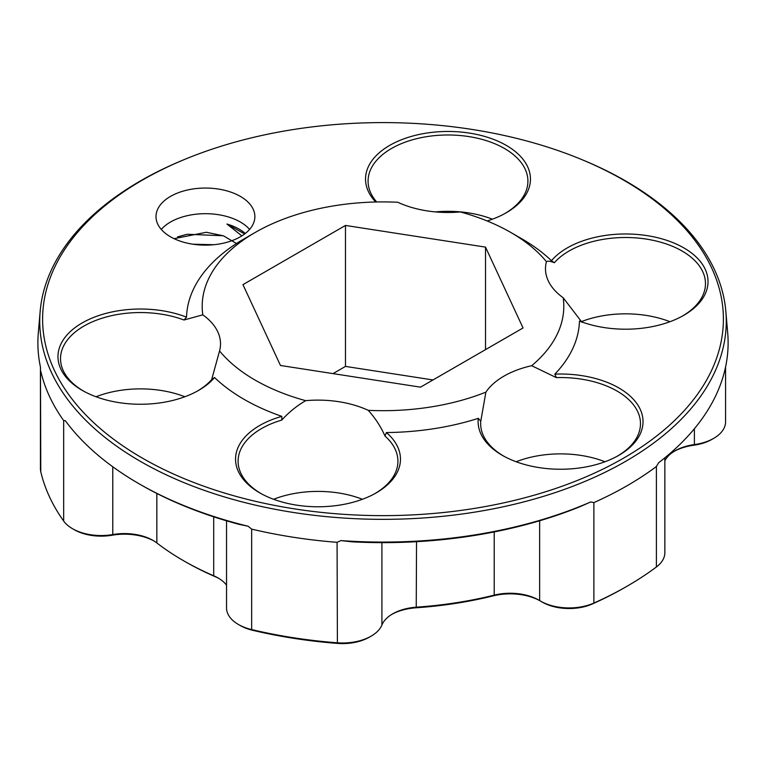 <?xml version="1.0" encoding="UTF-8"?>
<svg xmlns="http://www.w3.org/2000/svg" width="766" height="766" viewBox="0 0 766 766"><rect width="100%" height="100%" fill="white"/><g stroke="black" fill="none" stroke-linecap="round" stroke-linejoin="round"><path stroke-width="1.15" d="M248.146 526.242L238.973 524.327A342.775 197.896 180 0 1 140.618 484.677L138.962 483.719A345.121 199.256 0 0 0 248.146 526.242L251.66 529.115A345.284 199.351 0 0 0 337.078 542.318L340.947 540.595A345.121 199.256 0 0 0 590.701 501.96L593.88 502.592L593.88 603.062A345.284 199.351 0 0 0 627.163 586.172A345.284 199.351 0 0 0 656.405 566.964A40.531 23.401 0 0 0 664.85 552.669L664.85 457.829M40.426 366.971L40.426 468.62A40.531 23.401 0 0 0 40.78 471.732A345.284 199.351 0 0 0 63.664 521.043L63.664 420.572L65.311 420.687A345.121 199.256 0 0 0 138.962 483.719L140.618 484.677M142.313 458.078A340.382 196.517 0 0 0 623.687 458.078A340.382 196.517 0 0 0 623.687 180.154A340.382 196.517 0 0 0 580.992 159.261A340.382 196.517 0 0 0 185.008 159.261A340.382 196.517 0 0 0 142.313 458.078M580.992 159.261L582.667 159.95A343.264 198.183 180 0 1 625.726 181.025A343.264 198.183 180 0 1 725.842 311.36A343.264 198.183 180 0 1 522.163 502.324A343.264 198.183 180 0 1 140.274 461.295A343.264 198.183 180 0 1 40.158 311.36A343.264 198.183 180 0 1 183.333 159.95L185.008 159.261M374.373 493.907A79.913 46.142 0 0 0 395.199 473.149A79.913 46.142 0 0 0 397.918 461.496A79.913 46.142 0 0 0 385.001 436.055L386.39 432.551A82.469 47.616 180 0 1 375.273 493.419A82.469 47.616 180 0 1 260.737 493.419A82.469 47.616 180 0 1 259.693 492.825A82.469 47.616 180 0 1 281.831 416.369A196.498 113.445 180 0 1 214.547 377.523A82.469 47.616 180 0 1 197.705 390.899A82.469 47.616 180 0 1 83.168 390.899A82.469 47.616 180 0 1 82.125 390.306A82.469 47.616 180 0 1 76.791 326.364A82.469 47.616 180 0 1 186.531 317.153A196.498 113.445 180 0 1 244.048 238.896L255.155 232.491A180.805 104.387 0 0 0 202.799 314.826L184.003 320.006A79.913 46.142 0 0 0 119.755 314.127A79.913 46.142 0 0 0 60.524 358.976A79.913 46.142 0 0 0 83.934 391.311A79.913 46.142 0 0 0 84.069 391.397M385.001 436.055C380.836 426.643 375.244 418.073 368.235 410.337A80.076 46.228 0 0 0 305.691 400.666C296.681 405.923 288.715 412.405 281.764 420.084A79.913 46.142 0 0 0 240.821 449.269A79.913 46.142 0 0 0 238.092 461.496A79.913 46.142 0 0 0 261.503 493.831A79.913 46.142 0 0 0 261.637 493.907M196.805 391.397A79.913 46.142 0 0 0 211.665 379.61L214.547 377.523M616.936 456.383A79.913 46.142 0 0 0 640.481 423.971A79.913 46.142 0 0 0 617.07 391.062A79.913 46.142 0 0 0 556.336 377.609L554.843 374.134A82.469 47.616 180 0 1 618.88 387.969A82.469 47.616 180 0 1 617.836 455.894A82.469 47.616 180 0 1 503.3 455.894A82.469 47.616 180 0 1 502.257 455.301A82.469 47.616 180 0 1 478.3 418.332A196.498 113.445 180 0 1 386.39 432.551M556.336 377.609L531.671 365.708A80.076 46.228 0 0 0 485.893 392.135L480.77 421.243A79.913 46.142 0 0 0 480.655 423.971A79.913 46.142 0 0 0 504.057 456.306A79.913 46.142 0 0 0 504.2 456.383M627.163 586.172L625.382 587.196A342.775 197.896 180 0 1 592.348 603.962A38.022 21.955 180 0 1 542.242 602.105L542.242 602.105A38.022 21.955 180 0 1 541.476 601.655M371.127 636.144L369.356 637.168A38.022 21.955 180 0 1 337.404 643.402A342.775 197.896 180 0 1 252.617 630.284A38.022 21.955 180 0 1 240.198 625.506L238.418 624.482A40.531 23.401 0 0 0 251.66 629.575A345.284 199.351 0 0 0 337.078 642.789A40.531 23.401 0 0 0 371.127 636.144A40.531 23.401 0 0 0 381.908 624.999A40.531 23.401 180 0 1 392.68 613.853A40.531 23.401 180 0 1 416.532 607.16A282.51 163.101 0 0 0 494.214 595.144A40.531 23.401 180 0 1 538.833 600.113L538.833 600.113A40.531 23.401 180 0 1 539.647 600.592A40.531 23.401 0 0 0 540.461 601.08L542.242 602.105L540.461 601.08A40.531 23.401 0 0 0 593.88 603.062L592.348 603.962M153.909 540.94A43.049 24.857 0 0 0 112.056 535.223A38.022 21.955 180 0 1 74.264 529.708L72.492 528.684A40.531 23.401 0 0 0 112.774 534.563A40.531 23.401 180 0 1 153.047 540.432L153.047 540.432A40.531 23.401 180 0 1 156.839 542.95A282.51 163.101 0 0 0 183.237 560.54A282.51 163.101 0 0 0 183.237 560.549A282.51 163.101 0 0 0 213.704 575.783A40.531 23.401 180 0 1 218.08 577.976L218.08 577.976A40.531 23.401 180 0 1 226.544 585.138M63.664 521.043A40.531 23.401 0 0 0 72.492 528.684L74.264 529.708M226.544 520.832L226.544 607.936A40.531 23.401 0 0 0 238.418 624.482L240.198 625.506M218.932 578.483A43.049 24.857 0 0 0 215.208 576.674A279.992 161.655 180 0 1 185.018 561.574A279.992 161.655 180 0 1 185.008 561.564L183.237 560.54M185.018 561.574L183.237 560.549M681.932 316.348A79.913 46.142 0 0 0 705.476 283.927A79.913 46.142 0 0 0 604.881 239.078A79.913 46.142 0 0 0 554.335 262.719C550.63 261.177 547.996 260.833 546.445 261.666A180.805 104.387 0 0 0 510.845 232.491A180.805 104.387 0 0 0 460.309 211.933A80.076 46.228 0 0 1 397.765 202.262A180.805 104.387 0 0 0 255.155 232.491M510.855 232.491L521.943 238.896A196.498 113.445 180 0 1 521.952 238.896A196.498 113.445 180 0 1 551.453 260.708A82.469 47.616 180 0 1 674.061 243.081A82.469 47.616 180 0 1 682.832 315.851A82.469 47.616 180 0 1 579.469 321.069A196.498 113.445 180 0 1 554.843 374.134M161.262 229.417A49.436 28.543 180 0 1 240.39 222.044A49.436 28.543 180 0 1 249.601 229.417M240.39 196.422A49.436 28.543 0 0 0 186.521 190.227A49.436 28.543 0 0 0 156.005 216.596A49.436 28.543 0 0 0 170.483 236.78A49.436 28.543 0 0 0 224.352 242.966A49.436 28.543 0 0 0 254.867 216.596A49.436 28.543 0 0 0 240.39 196.422M40.158 311.36L38.3 332.98A345.121 199.256 0 0 0 40.454 367.115L40.78 471.732M63.664 420.572A345.284 199.351 180 0 1 40.78 371.261M604.977 461.754A79.099 45.673 0 0 0 516.16 461.754M362.414 499.279A79.099 45.673 0 0 0 273.596 499.279M211.665 379.61L219.555 350.933A80.076 46.228 0 0 0 220.512 344.106A80.076 46.228 0 0 0 202.799 314.826M184.845 396.759A79.099 45.673 0 0 0 119.965 390.44A79.099 45.673 0 0 0 96.037 396.759M504.363 213.829A79.913 46.142 0 0 0 525.179 193.061A79.913 46.142 0 0 0 527.908 181.408A79.913 46.142 0 0 0 458.671 135.4A79.913 46.142 0 0 0 370.801 169.181A79.913 46.142 0 0 0 368.082 181.408A79.913 46.142 0 0 0 376.709 201.975M546.445 261.666A80.076 46.228 0 0 0 545.488 269.058A80.076 46.228 0 0 0 563.202 297.773L581.997 322.323M669.963 321.71A79.099 45.673 0 0 0 605.092 315.391A79.099 45.673 0 0 0 581.404 321.615M492.404 219.191A79.099 45.673 0 0 0 435.337 211.904M664.85 460.797A40.531 23.401 180 0 1 675.095 450.801A40.531 23.401 180 0 1 694.398 444.577A40.531 23.401 0 0 0 713.711 438.363A40.531 23.401 0 0 0 725.574 421.807L725.574 366.971M420.524 387.156L523.044 327.963L485.52 247.112L345.476 225.443L242.956 284.636L280.48 365.487L420.524 387.156M485.52 349.631L485.52 247.112M713.711 438.363L711.93 439.387A38.022 21.955 180 0 1 693.824 445.218A43.049 24.857 0 0 0 674.233 451.318M539.695 600.621A43.049 24.857 0 0 0 493.227 595.862A279.992 161.655 180 0 1 416.235 607.773A43.049 24.857 0 0 0 391.819 614.37M433.001 379.955L345.476 366.407L332.999 373.616M345.476 366.407L345.476 225.443M656.405 566.964L656.405 466.494L658.626 462.741A345.121 199.256 0 0 0 727.7 332.98L725.842 311.36M656.405 466.494A345.284 199.351 180 0 1 593.88 502.592M590.701 501.96L580.36 506.546A342.775 197.896 180 0 1 352.207 541.84L340.947 540.595M531.671 365.708A180.805 104.387 0 0 0 563.202 297.773M375.713 201.994A82.469 47.616 180 0 1 402.054 139.527A82.469 47.616 180 0 1 512.157 149.169A82.469 47.616 180 0 1 505.263 213.331A82.469 47.616 180 0 1 487.157 220.972M510.845 232.491L521.952 238.896M554.335 262.719L551.453 260.708M219.555 350.933A180.805 104.387 0 0 0 305.691 400.666M368.235 410.337A180.805 104.387 0 0 0 485.893 392.135M186.531 317.153L184.003 320.006M281.831 416.369L281.764 420.084M478.3 418.332L480.77 421.243M245.283 233.486A47.712 27.547 0 0 0 226.947 224.036L241.855 235.89M236.483 243.511L223.509 235.832L206.38 232.27L174.102 238.666M223.299 235.756L187.153 234.262L177.559 236.895M244.651 233.975L226.947 224.036M213.925 244.718L192.955 244.21M539.647 520.765L539.647 600.592M493.227 595.862L494.214 595.144L494.214 531.939M416.532 541.696L416.235 607.773M215.208 576.674L213.704 575.783L213.704 516.82M156.839 493.457L156.839 542.95M694.398 428.73L694.398 444.577L693.824 445.218M251.66 529.115L251.66 629.575L252.617 630.284M112.056 535.223L112.774 534.563L112.774 466.772M337.404 643.402L337.078 542.318M381.908 624.999L381.908 542.644"/></g></svg>

